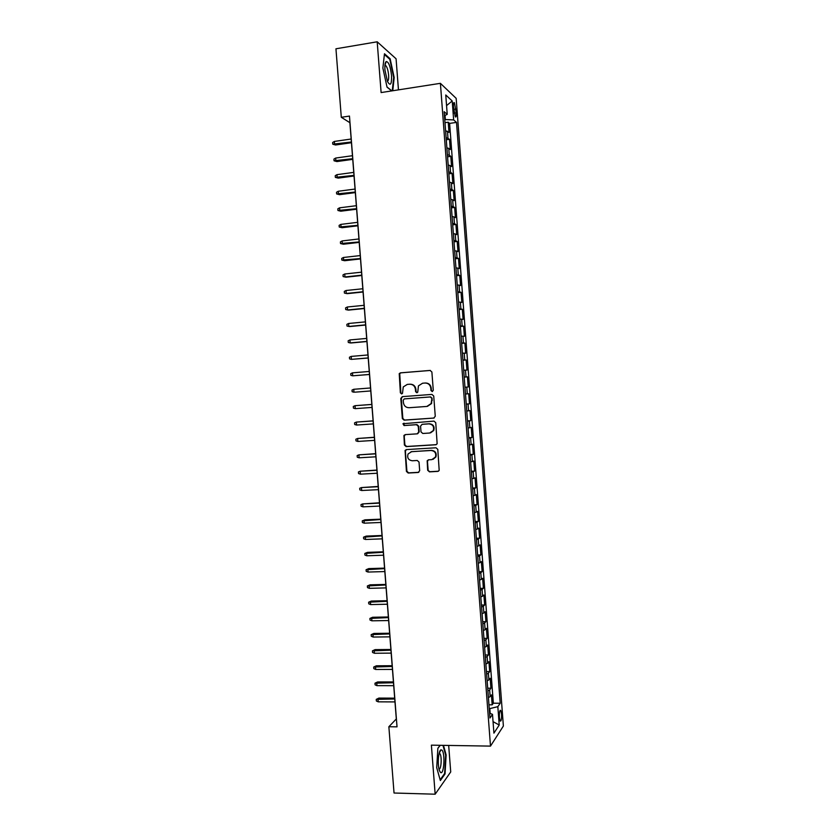 <?xml version="1.0" encoding="UTF-8"?>
<svg xmlns="http://www.w3.org/2000/svg" width="836" height="836" viewBox="0 0 836 836"><rect width="100%" height="100%" fill="white"/><g stroke="black" fill="none" stroke-linecap="round" stroke-linejoin="round"><path stroke-width="1.25" d="M432.212 391.582L433.278 390.297L431.888 372.02L430.091 370.432L400.465 372.846L399.232 373.608L400.36 392.805L401.594 393.913L402.482 393.359L403.265 386.922L407.278 384.414L409.745 384.226C412.953 384.309 414.844 385.992 415.419 389.283L415.596 391.645L416.84 392.753L417.749 392.168L418.449 385.866L422.577 383.222L425.064 383.024C428.293 383.107 430.206 384.8 430.78 388.113L430.958 390.475L432.212 391.582M501.558 714.111L500.712 710.37C499.688 710.088 499.249 712.408 499.395 717.34L500.241 721.081C501.276 721.343 501.704 719.023 501.558 714.111M427.666 470.25L429.453 471.859L437.803 471.399L439.193 470.428L437.792 449.381L436.005 447.772L406.38 449.59L405.073 450.447L406.432 471.431L408.187 473.03L418.178 472.486L419.682 470.689L419.024 462.089L417.258 460.479L412.294 460.761C408.396 460.145 406.986 457.888 408.062 453.99L411.594 451.659L431.094 450.479C434.929 451.032 436.382 453.237 435.462 457.083L431.794 459.633L428.534 459.821L427.165 460.751L427.666 470.25L429.913 471.703L438.472 471.211M398.458 89.87L396.076 58.792L377.193 41.8L381.111 92.566L440.405 83.328L490.492 746.109L431.386 745.158L435.159 794.2L394.038 793.019L388.865 726.745L397.027 726.839L349.469 116.068L341.297 117.301L349.887 122.683L396.306 718.96L388.865 726.745M377.193 41.8L335.947 48.791L341.297 117.301M433.738 418.104L435.263 416.276L433.717 396.013L431.93 394.414L402.304 396.64L400.799 398.469L402.346 418.564L404.112 420.153L434.072 418.052M435.755 422.713L437.144 443.832L435.775 444.773L406.15 446.612L404.394 445.013L403.934 435.462L405.23 434.615L417.185 433.842L418.7 432.024L418.261 426.308L416.485 424.709L404.039 425.545L402.952 423.737L433.968 421.114L435.755 422.713M488.966 704.811L492.185 704.832L491.432 694.862L490.147 696.607L489.635 689.93L487.91 690.912M487.712 688.216L490.931 688.227L490.178 678.257L488.882 679.908L488.381 673.22L486.646 674.161M486.458 671.611L489.677 671.601L488.924 661.621L487.618 663.188L487.116 656.5L485.382 657.399M485.204 654.996L488.423 654.975L487.67 644.984L486.364 646.468L485.852 639.77L484.117 640.616M483.94 638.359L487.158 638.328L486.406 628.327L485.099 629.727L484.587 623.019L482.842 623.823M482.685 621.712L485.904 621.66L485.152 611.659L483.835 612.966L483.323 606.257L481.578 607.02M481.431 605.055L484.65 604.992L483.887 594.981L482.56 596.193L482.058 589.485L480.303 590.195M480.167 588.387L483.386 588.304L482.633 578.282L481.296 579.411L480.794 572.702L479.038 573.36M478.903 571.699L482.132 571.605L481.369 561.573L480.031 562.618L479.519 555.898L477.764 556.515M477.649 554.989L480.867 554.885L480.115 544.853L478.756 545.803L478.255 539.074L476.489 539.648M476.384 538.279L479.603 538.154L478.85 528.112L477.492 528.979L476.98 522.249L475.214 522.772M475.12 521.549L478.338 521.413L477.586 511.36L476.217 512.144L475.705 505.404L473.939 505.874M473.855 504.808L477.074 504.662L476.321 494.599L474.942 495.288L474.44 488.537L472.664 488.966M472.591 488.046L475.809 487.89L475.057 477.816L473.678 478.422L473.166 471.671L471.379 472.047M471.326 471.285L474.545 471.107L473.782 461.023L472.403 461.535L471.891 454.784L470.104 455.118M470.051 454.491L473.28 454.303L472.518 444.219L471.128 444.647L470.616 437.876L468.818 438.168M468.787 437.698L472.006 437.489L471.243 427.395L469.842 427.729L469.341 420.968L467.543 421.208M467.512 420.884L470.741 420.665L469.978 410.56L468.568 410.81L468.055 404.039L466.258 404.227M466.248 404.06L469.466 403.83L468.703 393.714L467.293 393.871L466.781 387.089L464.973 387.235L468.202 386.974L467.428 376.848L464.21 377.109M464.199 377.036L466.007 376.921L465.495 370.139L466.927 370.108L466.164 359.971L462.935 360.243M462.914 360.023L464.732 359.95L464.22 353.158L465.652 353.22L464.889 343.084L461.66 343.366M461.629 342.99L463.447 342.969L462.935 336.176L464.377 336.323L463.614 326.176L460.385 326.479M460.343 325.956L462.162 325.977L461.65 319.174L463.102 319.415L462.329 309.257L459.11 309.571M459.058 308.892L460.876 308.965L460.364 302.162L461.827 302.486L461.054 292.328L457.835 292.652M457.773 291.827L459.591 291.942L459.079 285.128L460.542 285.557L459.779 275.378L456.55 275.723M456.477 274.741L458.306 274.908L457.794 268.095L459.267 268.596L458.494 258.418L455.275 258.773M455.181 257.634L457.02 257.854L456.508 251.03L457.982 251.636L457.219 241.447L453.99 241.813M453.896 240.528L455.735 240.789L455.223 233.965L456.707 234.655L455.933 224.456L452.704 224.842M452.6 223.4L454.45 223.714L453.927 216.879L455.421 217.653L454.648 207.453L451.43 207.85M451.304 206.252L453.154 206.617L452.642 199.773L454.136 200.65L453.363 190.43L450.144 190.848M450.008 189.093L451.858 189.511L451.346 182.656L452.851 183.627L452.077 173.407L448.859 173.825M448.713 171.923L450.573 172.383L450.05 165.528L451.565 166.583L450.792 156.353L447.573 156.792M447.417 154.744L449.277 155.245L448.754 148.39L450.28 149.529L449.507 139.298L446.11 137.543M446.278 139.748L449.507 139.298M453.457 106.768L455.306 116.862C456.111 117.5 456.446 116.152 456.278 112.818L454.429 102.734C453.624 102.096 453.3 103.434 453.457 106.768M440.405 83.328L456.163 98.345L503.376 726.024L490.492 746.109M492.185 704.832L493.344 703.201L500.21 703.233L456.508 122.401L453.645 119.914L444.752 119.527M500.21 703.233L497.838 706.66L499.217 725.042L493.919 733.141L492.498 714.352L489.959 718.009L444.156 111.69L447.218 114.344L445.755 94.98L452.213 100.978L453.645 119.914M493.344 703.201L449.611 123.394L448.221 122.223L448.995 132.464L445.598 130.656M449.277 155.245L450.792 156.353M450.573 172.383L452.077 173.407M451.858 189.511L453.363 190.43M453.154 206.617L454.648 207.453M454.45 223.714L455.933 224.456M455.735 240.789L457.219 241.447M457.02 257.854L458.494 258.418M458.306 274.908L459.779 275.378M459.591 291.942L461.054 292.328M460.876 308.965L462.329 309.257M462.162 325.977L463.614 326.176M463.447 342.969L464.889 343.084M464.732 359.95L466.164 359.971M466.007 376.921L467.428 376.848M468.202 386.974L466.781 387.089M469.466 403.83L468.055 404.039M470.741 420.665L469.341 420.968M472.006 437.489L470.616 437.876M473.28 454.303L471.891 454.784M474.545 471.107L473.166 471.671M475.809 487.89L474.44 488.537M477.074 504.662L475.705 505.404M478.338 521.413L476.98 522.249M479.603 538.154L478.255 539.074M480.867 554.885L479.519 555.898M482.132 571.605L480.794 572.702M483.386 588.304L482.058 589.485M484.65 604.992L483.323 606.257M485.904 621.66L484.587 623.019M487.158 638.328L485.852 639.77M488.423 654.975L487.116 656.5M489.677 671.601L488.381 673.22M490.931 688.227L489.635 689.93M490.178 713.422L489.812 708.615L489.248 708.604M445.316 119.443L445.013 115.431M435.159 794.2L450.719 771.931L448.681 745.44M444.992 122.693L448.221 122.223M449.611 123.394L456.508 122.401M444.47 115.713L447.218 114.344M448.754 148.39L446.894 147.857M450.05 165.528L448.19 165.047M451.346 182.656L449.486 182.227M452.642 199.773L450.782 199.396M453.927 216.879L452.077 216.545M455.223 233.965L453.373 233.672M456.508 251.03L454.669 250.8M457.794 268.095L455.965 267.896M459.079 285.128L457.25 284.992M460.364 302.162L458.546 302.068M461.65 319.174L459.831 319.133M462.935 336.176L461.117 336.176M464.22 353.158L462.402 353.21M465.495 370.139L463.687 370.233M465.485 394.038L467.293 393.871M466.77 411.019L468.568 410.81M468.055 427.99L469.842 427.729M469.33 444.951L471.128 444.647M470.616 461.89L472.403 461.535M471.891 478.819L473.678 478.422M473.166 495.738L474.942 495.288M474.451 512.635L476.217 512.144M475.726 529.522L477.492 528.979M477.001 546.389L478.756 545.803M478.265 563.255L480.031 562.618M479.54 580.1L481.296 579.411M480.815 596.925L482.56 596.193M482.079 613.739L483.835 612.966M483.354 630.543L485.099 629.727M484.619 647.336L486.364 646.468M485.883 664.108L487.618 663.188M487.158 680.87L488.882 679.908M492.498 714.352L489.593 713.192M488.423 697.611L490.147 696.607M489.812 708.615L497.838 706.66M446.56 105.597L452.213 100.978M499.217 725.042L493.052 721.646M392.774 90.758L394.174 77.549L390.151 58.781L384.476 53.755L382.867 68.05L387.047 87.195L391.729 90.915M440.154 745.294L437.876 748.241L436.705 767.657L440.353 780.542L445.045 773.937L446.121 754.939L443.488 745.357M389.377 58.907L390.151 58.781M444.344 773.917L445.045 773.937M432.452 391.541L431.418 390.433L431.23 388.071C430.655 384.769 428.753 383.076 425.524 382.992L425.242 383.013M409.912 384.215L410.225 384.194C413.433 384.278 415.325 385.96 415.9 389.252L416.077 391.603L417.091 392.701M430.394 370.442L400.966 372.835L399.733 373.587L400.862 392.763L401.855 393.86M402.618 396.619L401.301 398.417L402.847 418.481L404.603 420.069L434.124 418.031M431.543 398.072L430.289 396.954L404.279 398.897L403.234 400.172L403.422 402.649C403.987 405.93 405.878 407.623 409.076 407.717L426.851 406.442L431.104 403.6L431.993 398.02L430.289 396.954M404.279 398.897L430.749 396.901M427.405 406.369L431.564 403.548L431.731 400.559M431.993 398.02L432.181 400.507M405.251 434.615L404.216 436.319L404.885 444.888L406.641 446.487L436.308 444.647M417.666 433.738L419.17 431.919L418.731 426.214L416.965 424.615L404.039 425.545M404.007 423.152L403.443 423.653L404.53 425.451M429.673 433.027L433.299 430.561C434.312 426.653 432.87 424.427 428.972 423.862L422.075 424.333L420.56 426.151L420.999 431.878L422.786 433.476L429.673 433.027M430.561 432.87L433.748 430.467C434.762 426.559 433.32 424.333 429.432 423.768L428.972 423.862M422.17 424.312L429.432 423.768M428.387 459.831L427.468 461.482L428.126 470.093M433.048 459.361L435.911 456.947C436.831 453.102 435.378 450.907 431.543 450.353L431.094 450.479M410.998 451.743L431.543 450.353M406.338 449.59L405.376 451.252L406.913 471.264L408.679 472.873L418.826 472.298M335.623 144.994L332.759 144.189L332.623 142.528L334.369 141.441L334.599 144.429L335.623 144.994L351.444 142.716M332.759 144.189L351.392 142.016M334.369 141.441L351.151 139.016M391.551 75.668C390.433 66.452 388.646 61.739 386.19 61.53C385.062 62.501 384.654 65.375 384.957 70.13L387.455 81.437C390.381 86.505 391.75 84.582 391.551 75.668M387.298 81.071C388.406 81.071 388.844 79.086 388.615 75.115C388.155 70.558 387.235 67.413 385.866 65.678L384.915 65.448L386.19 61.53M384.393 54.507L389.785 59.262L393.683 77.455L392.262 90.831M391.917 90.884L387.005 86.975M441.816 750.038L440.959 749.871C438.44 750.383 437.291 764.919 439.37 770.468L440.509 772.443C444.073 775.578 445.389 752.369 441.816 750.038M438.952 768.932C441.272 770.269 442.087 755.598 439.82 753.612L439.13 753.393M442.975 745.346L445.661 755.117L444.616 773.53L440.154 779.81M437.865 748.377L440.248 745.304M336.918 161.567L334.055 160.784L333.919 159.122L335.664 158.056L335.894 161.045L336.918 161.567L352.74 159.362M334.055 160.784L352.688 158.704M335.664 158.056L352.458 155.705M338.214 178.12L335.351 177.368L335.226 175.706L336.96 174.661L337.201 177.65L338.214 178.12L354.036 175.988M335.351 177.368L353.983 175.382M336.96 174.661L353.753 172.383M339.51 194.673L336.647 193.931L336.521 192.28L338.266 191.256L338.496 194.234L339.51 194.673L355.331 192.604M336.647 193.931L355.279 192.05M338.266 191.256L355.049 189.051M340.795 211.205L337.943 210.484L337.817 208.833L339.562 207.83L339.792 210.808L340.795 211.205L356.617 209.209M337.943 210.484L356.575 208.697M339.562 207.83L356.345 205.698M342.091 227.716L339.238 227.026L339.113 225.375L340.858 224.393L341.088 227.371L342.091 227.716L357.912 225.793M339.238 227.026L357.871 225.333M340.858 224.393L357.641 222.334M343.387 244.227L340.534 243.558L340.409 241.907L342.154 240.935L342.384 243.913L343.387 244.227L359.198 242.377M340.534 243.558L359.166 241.949M342.154 240.935L358.937 238.96M344.672 260.717L341.83 260.08L341.705 258.428L343.45 257.478L343.68 260.445L344.672 260.717L360.494 258.93M341.83 260.08L360.462 258.564M343.45 257.478L360.232 255.576M345.968 277.197L343.126 276.58L342.99 274.929L344.735 273.999L344.975 276.967L345.968 277.197L361.779 275.483M343.126 276.58L344.975 276.967L361.758 275.159M344.735 273.999L361.518 272.17M363.043 291.733L346.261 293.478L344.411 293.07L344.286 291.419L346.031 290.51L346.261 293.478L347.253 293.655L363.064 292.015M346.031 290.51L362.814 288.754M364.339 308.306L347.557 309.968L345.707 309.539L345.581 307.899L347.327 307L347.557 309.968L348.539 310.104L364.35 308.536M347.327 307L364.099 305.318M365.625 324.859L348.842 326.448L346.992 326.009L346.867 324.358L348.612 323.48L348.842 326.448L349.824 326.542L365.635 325.047M348.612 323.48L365.395 321.881M366.91 341.401L350.138 342.917L348.288 342.457L348.152 340.806L349.908 339.949L350.138 342.917L351.11 342.969L366.92 341.537M349.908 339.949L366.68 338.423M368.195 357.923L351.423 359.365L349.573 358.884L349.438 357.244L351.193 356.408L351.423 359.365L368.206 358.017M351.193 356.408L367.965 354.955M369.481 374.434L352.708 375.813L350.859 375.312L350.733 373.671L352.478 372.846L352.708 375.813L369.491 374.486M352.478 372.846L369.251 371.466M354.955 392.168L370.766 390.945L354.955 392.168M353.764 389.283L353.994 392.23L352.144 391.718L352.019 390.078L353.764 389.283L370.536 387.967M371.821 404.425L355.049 405.69L355.279 408.647L372.051 407.425M355.279 408.647L353.429 408.114L353.294 406.474L355.049 405.69L371.821 404.457M373.096 420.853L356.335 422.096L356.564 425.043L373.337 423.894M356.564 425.043L354.704 424.5L354.579 422.859L356.335 422.096L373.107 420.936M374.382 437.27L357.62 438.482L357.85 441.439L374.622 440.363M357.85 441.439L355.99 440.865L355.864 439.234L357.62 438.482L374.382 437.395M375.657 453.676L358.895 454.857L359.125 457.804L375.897 456.801M359.125 457.804L357.275 457.219L357.15 455.589L358.895 454.857L375.667 453.844M376.931 470.062L360.18 471.222L360.41 474.169L377.172 473.239M360.41 474.169L358.55 473.563L358.425 471.932L360.18 471.222L376.942 470.281M378.206 486.437L361.455 487.576L361.685 490.513L378.457 489.656M361.685 490.513L359.835 489.896L359.699 488.266L361.455 487.576L378.227 486.709M379.481 502.802L362.74 503.909L362.97 506.846L379.732 506.062M362.97 506.846L361.11 506.208L360.985 504.578L362.74 503.909L379.502 503.115M364.245 523.169L362.385 522.51L362.26 520.88L364.956 519.835L364.015 520.232L364.245 523.169L381.007 522.458M362.26 520.88L380.777 519.511M364.956 519.835L380.756 519.156M365.52 539.481L363.66 538.802L363.535 537.172L366.22 536.106L365.29 536.545L365.52 539.481L382.282 538.844M363.535 537.172L382.052 535.886M366.22 536.106L382.021 535.489M366.795 555.773L364.935 555.083L364.81 553.453L367.495 552.366L366.565 552.836L366.795 555.773L383.557 555.208M364.81 553.453L383.327 552.262M367.495 552.366L383.296 551.812M368.07 572.054L366.21 571.343L366.084 569.724L368.77 568.605L367.84 569.128L368.07 572.054L384.832 571.563M366.084 569.724L384.602 568.616M368.77 568.605L384.57 568.125M369.345 588.325L367.485 587.593L367.359 585.973L370.034 584.834L369.115 585.399L369.345 588.325L386.107 587.896M367.359 585.973L385.877 584.96M370.034 584.834L385.835 584.427M370.62 604.574L368.76 603.832L368.624 602.213L371.309 601.053L370.39 601.648L370.62 604.574L387.371 604.229M368.624 602.213L387.152 601.293M371.309 601.053L387.099 600.708M371.884 620.814L370.024 620.061L369.899 618.441L372.574 617.261L371.665 617.898L371.884 620.814L388.646 620.542M369.899 618.441L388.416 617.605M372.574 617.261L388.374 616.978M373.159 637.042L371.299 636.269L371.174 634.649L373.838 633.448L372.929 634.127L373.159 637.042L389.91 636.844M371.174 634.649L389.691 633.907M373.838 633.448L389.639 633.239M374.423 653.261L372.563 652.467L372.438 650.847L375.103 649.624L374.204 650.345L374.423 653.261L391.185 653.125M372.438 650.847L390.955 650.199M375.103 649.624L390.903 649.488M375.698 669.469L373.828 668.654L373.702 667.034L376.378 665.79L375.469 666.553L375.698 669.469L392.45 669.406M373.702 667.034L392.22 666.48M376.378 665.79L392.168 665.717M376.963 685.656L375.103 684.83L374.977 683.211L377.632 681.946L376.733 682.74L376.963 685.656L393.714 685.666M374.977 683.211L393.484 682.74M377.632 681.946L393.422 681.936M378.227 701.832L376.367 700.986L376.242 699.377L378.896 698.081L377.997 698.917L378.227 701.832L394.979 701.916M376.242 699.377L394.759 698.99M378.896 698.081L394.686 698.144M447.981 138.097L447.459 131.231M453.666 109.422L455.996 109.077M454.073 113.142L456.278 112.818M500.116 710.36L500.712 710.37M453.708 102.849L454.429 102.734M384.894 65.835L385.866 65.678M439.14 753.33L440.959 749.871M439.078 753.602L439.82 753.612"/></g></svg>
